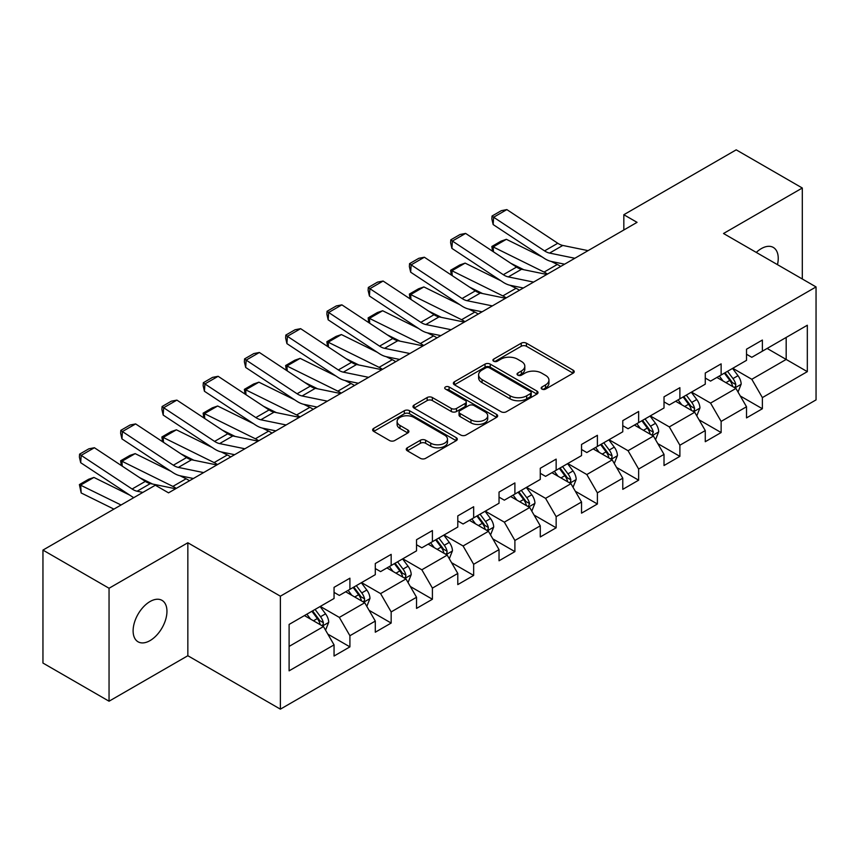 <?xml version="1.0" encoding="UTF-8"?>
<svg xmlns="http://www.w3.org/2000/svg" width="859" height="859" viewBox="0 0 859 859"><rect width="100%" height="100%" fill="white"/><g stroke="black" fill="none" stroke-linecap="round" stroke-linejoin="round"><path stroke-width="1.29" d="M541.943 389.095A2.566 1.482 0 0 0 545.572 389.095L573.146 373.171A3.672 2.115 0 0 0 574.231 371.679A3.672 2.115 0 0 0 573.146 370.175L526.438 343.203A3.672 2.115 0 0 0 521.241 343.203L493.667 359.126A2.566 1.482 0 0 0 492.916 360.179A2.566 1.482 0 0 0 493.667 361.22A2.566 1.482 0 0 0 497.307 361.22L500.872 359.159A11.747 6.786 0 0 1 517.483 359.159L521.381 361.414A11.747 6.786 0 0 1 524.817 366.202A11.747 6.786 0 0 1 521.381 371.002L517.805 373.064A2.566 1.482 0 0 0 517.054 374.105A2.566 1.482 0 0 0 517.805 375.158A2.566 1.482 0 0 0 521.445 375.158L525.01 373.096A11.747 6.786 0 0 1 541.621 373.096L545.508 375.34A11.747 6.786 0 0 1 548.955 380.14A11.747 6.786 0 0 1 545.508 384.929L541.943 386.99A2.566 1.482 0 0 0 541.191 388.043A2.566 1.482 0 0 0 541.943 389.095L541.943 386.99M150.035 640.61A23.934 13.819 120 0 0 165.669 619.522A23.934 13.819 120 0 0 161.997 600.355A23.934 13.819 120 0 0 150.035 601.536A23.934 13.819 120 0 0 134.401 622.625A23.934 13.819 120 0 0 138.063 641.802A23.934 13.819 120 0 0 150.035 640.61M777.47 264.647A23.934 13.819 120 0 0 773.283 247.424A23.934 13.819 120 0 0 761.321 248.616A23.934 13.819 120 0 0 756.274 252.417M407.316 447.786A3.672 2.115 0 0 0 406.243 449.289A3.672 2.115 0 0 0 407.316 450.782L420.416 458.352A3.672 2.115 0 0 0 425.613 458.352L456.236 440.667A3.672 2.115 0 0 0 457.31 439.174A3.672 2.115 0 0 0 456.236 437.671L409.518 410.709A3.672 2.115 0 0 0 404.331 410.709L373.708 428.383A3.672 2.115 0 0 0 372.634 429.887A3.672 2.115 0 0 0 373.708 431.379L389.535 440.527A3.672 2.115 0 0 0 394.732 440.527L407.832 432.957A3.672 2.115 0 0 0 408.905 431.454A3.672 2.115 0 0 0 407.832 429.962L399.983 425.43A9.814 5.669 0 0 1 397.105 421.415A9.814 5.669 0 0 1 403.172 416.185A9.814 5.669 0 0 1 413.866 417.41L444.618 435.169A9.814 5.669 0 0 1 447.496 439.174A9.814 5.669 0 0 1 441.44 444.414A9.814 5.669 0 0 1 430.735 443.18L425.613 440.227A3.672 2.115 0 0 0 420.416 440.227L407.316 447.786L407.316 450.782M187.842 542.77L109.05 588.254L42.95 550.093L42.95 663.051L109.05 701.212L187.842 655.728L280.378 709.158L280.378 596.189L187.842 542.77L187.842 655.728M802.306 278.992L802.306 188.014L723.514 233.498L816.05 286.927L280.378 596.189M802.306 188.014L736.206 149.842L623.827 214.718L623.827 229.987M42.95 550.093L155.318 485.217L168.536 492.851L637.056 222.352L623.827 214.718M501.13 411.751A3.672 2.115 0 0 0 506.327 411.751L536.95 394.077A3.672 2.115 0 0 0 538.024 392.574A3.672 2.115 0 0 0 536.95 391.081L490.231 364.109A3.672 2.115 0 0 0 485.045 364.109L454.422 381.783A3.672 2.115 0 0 0 453.348 383.286A3.672 2.115 0 0 0 454.422 384.789L501.13 411.751M446.487 389.642A2.566 1.482 0 0 1 449.096 390.007L449.096 386.958L496.588 414.371A3.672 2.115 0 0 1 497.662 415.874A3.672 2.115 0 0 1 496.588 417.377L465.965 435.051A3.672 2.115 0 0 1 460.778 435.051L414.059 408.079L414.059 405.083A3.672 2.115 0 0 0 412.986 406.586A3.672 2.115 0 0 0 414.059 408.079M414.059 405.083L427.17 397.524A3.672 2.115 0 0 1 432.356 397.524L451.308 408.454A3.672 2.115 0 0 0 456.494 408.454L465.191 403.44A3.672 2.115 0 0 0 466.265 401.937A3.672 2.115 0 0 0 465.191 400.444L445.467 389.052A2.566 1.482 0 0 1 444.715 388.01A2.566 1.482 0 0 1 446.293 386.636A2.566 1.482 0 0 1 449.096 386.958M280.378 709.158L816.05 399.886L816.05 286.927M327.837 634.125L349.914 646.87L349.914 635.724L375.297 621.078L375.297 632.213L391.167 623.054L391.167 611.919L416.54 597.263L416.54 608.408L432.41 599.249L432.41 588.104L457.793 573.447L457.793 584.592L473.653 575.433L473.653 564.288L499.036 549.631L499.036 560.777L514.895 551.618L514.895 540.472L540.279 525.826L540.279 536.961L556.149 527.802L556.149 516.667L581.532 502.01L581.532 513.156L597.392 503.997L597.392 492.851L622.775 478.195L622.775 489.34L638.634 480.181L638.634 469.035L664.018 454.379L664.018 465.524L679.888 456.365L679.888 445.22L705.271 430.574L705.271 441.709L721.13 432.549L721.13 421.415L746.514 406.758L746.514 417.904L762.373 408.744L762.373 397.599L807.32 371.646L807.32 325.239L786.168 337.447M349.914 646.87L334.054 656.029L334.054 644.884L289.107 670.836L289.107 624.429L334.054 598.487L334.054 587.341L349.914 578.182L349.914 589.328L375.297 574.671L375.297 563.525L391.167 554.366L391.167 565.512L416.54 550.855L416.54 539.71L432.41 530.551L432.41 541.696L457.793 527.039L457.793 515.894L473.653 506.735L473.653 517.88L499.036 503.234L499.036 492.089L514.895 482.93L514.895 494.075L540.279 479.419L540.279 468.273L556.149 459.114L556.149 470.26L581.532 455.603L581.532 444.457L597.392 435.298L597.392 446.444L622.775 431.787L622.775 420.642L638.634 411.482L638.634 422.628L664.018 407.971L664.018 396.837L679.888 387.677L679.888 398.812L705.271 384.166L705.271 373.021L721.13 363.862L721.13 375.007L746.514 360.351L746.514 349.205L762.373 340.046L762.373 351.191L807.32 325.239M345.683 591.765L364.721 602.76L339.337 617.406L320.3 606.422M334.054 592.377L339.337 595.427L349.914 589.328M339.337 617.406L349.914 635.724M364.721 602.76L375.297 621.078M386.937 567.949L405.963 578.945L380.591 593.601L361.553 582.606M375.297 568.561L380.591 571.611L391.167 565.512M380.591 593.601L391.167 611.919M405.963 578.945L416.54 597.263M428.179 544.144L447.217 555.129L421.833 569.785L402.796 558.79M416.54 544.746L421.833 547.806L432.41 541.696M421.833 569.785L432.41 588.104M447.217 555.129L457.793 573.447M469.422 520.329L488.46 531.313L463.076 545.97L444.039 534.985M457.793 520.941L463.076 523.99L473.653 517.88M463.076 545.97L473.653 564.288M488.46 531.313L499.036 549.631M510.665 496.513L529.702 507.508L504.33 522.154L485.292 511.169M499.036 497.125L504.33 500.174L514.895 494.075M504.33 522.154L514.895 540.472M529.702 507.508L540.279 525.826M551.918 472.697L570.956 483.692L545.572 498.349L526.535 487.354M540.279 473.309L545.572 476.358L556.149 470.26M545.572 498.349L556.149 516.667M570.956 483.692L581.532 502.01M593.161 448.881L612.199 459.876L586.815 474.533L567.778 463.538M581.532 449.493L586.815 452.553L597.392 446.444M586.815 474.533L597.392 492.851M612.199 459.876L622.775 478.195M634.404 425.076L653.441 436.061L628.058 450.717L609.031 439.722M622.775 425.688L628.058 428.738L638.634 422.628M628.058 450.717L638.634 469.035M653.441 436.061L664.018 454.379M675.657 401.26L694.695 412.256L669.311 426.902L650.274 415.917M664.018 401.872L669.311 404.922L679.888 398.812M669.311 426.902L679.888 445.22M694.695 412.256L705.271 430.574M716.9 377.445L735.938 388.44L710.554 403.096L691.516 392.101M705.271 378.057L710.554 381.106L721.13 375.007M710.554 403.096L721.13 421.415M735.938 388.44L746.514 406.758M767.141 348.443L786.178 359.438L751.797 379.281L732.759 368.286M746.514 354.241L751.797 357.301L762.373 351.191M751.797 379.281L762.373 397.599M786.178 337.447L786.178 359.438L807.32 371.646M109.05 588.254L109.05 701.212M289.107 646.419L323.478 626.565L304.44 615.581M323.478 626.565L334.054 644.884M740.297 395.999L762.373 408.744M699.054 419.804L721.13 432.549M657.811 443.62L679.888 456.365M616.558 467.436L638.634 480.181M575.315 491.251L597.392 503.997M534.073 515.056L556.149 527.802M492.819 538.872L514.895 551.618M451.576 562.688L473.653 575.433M410.334 586.504L432.41 599.249M369.08 610.309L391.167 623.054M542.974 389.449L545.508 387.989A11.747 6.786 0 0 0 548.955 383.189L548.955 380.14M524.817 366.202L524.817 369.263A11.747 6.786 0 0 1 521.381 374.052L518.836 375.523M573.103 373.203L526.438 346.263A3.672 2.115 0 0 0 521.241 346.263L494.698 361.585M536.896 394.098L490.231 367.158A3.672 2.115 0 0 0 485.045 367.158L454.465 384.811M530.465 393.626A2.566 1.482 0 0 0 531.216 392.574A2.566 1.482 0 0 0 530.465 391.521L489.458 367.856A2.566 1.482 0 0 0 485.818 367.856L482.06 370.025A11.747 6.786 0 0 0 478.613 374.825A11.747 6.786 0 0 0 482.06 379.614L510.085 395.795A11.747 6.786 0 0 0 526.696 395.795L530.465 393.626L530.465 396.675A2.566 1.482 0 0 0 531.216 395.623L531.216 392.574M478.613 374.825L478.613 377.874A11.747 6.786 0 0 0 482.06 382.663L482.06 379.614M530.465 396.675L526.696 398.844A11.747 6.786 0 0 1 510.085 398.844L482.06 382.663M414.113 408.111L427.17 400.573L427.17 397.524M466.265 401.937L466.265 404.997A3.672 2.115 0 0 1 465.191 406.49L456.494 411.515A3.672 2.115 0 0 1 451.308 411.515L432.356 400.573A3.672 2.115 0 0 0 427.17 400.573M449.096 390.007L496.545 417.399M470.968 419.804A9.814 5.669 0 0 0 481.663 421.039A9.814 5.669 0 0 0 487.719 415.799A9.814 5.669 0 0 0 484.852 411.794L474.018 405.534A3.672 2.115 0 0 0 468.821 405.534L460.123 410.559A3.672 2.115 0 0 0 459.05 412.052A3.672 2.115 0 0 0 460.123 413.555L470.968 419.804L470.968 422.864A9.814 5.669 0 0 0 481.663 424.088A9.814 5.669 0 0 0 487.719 418.848L487.719 415.799M459.05 412.052L459.05 415.112A3.672 2.115 0 0 0 460.123 416.604L460.123 413.555M470.968 422.864L460.123 416.604M447.496 439.174L447.496 442.224A9.814 5.669 0 0 1 441.44 447.464A9.814 5.669 0 0 1 430.735 446.24L425.613 443.276A3.672 2.115 0 0 0 420.416 443.276L407.359 450.814M397.105 421.415L397.105 424.475A9.814 5.669 0 0 0 399.983 428.48L399.983 425.43M407.789 432.979L399.983 428.48M456.183 440.699L409.518 413.759A3.672 2.115 0 0 0 404.331 413.759L373.751 431.411M738.031 392.058L741.167 384.134A9.911 5.723 -120 0 0 738.01 375.694L732.555 368.414M492.529 251.204L491.853 246.469L501.108 241.121L506.381 239.307L542.276 257.034M551.188 261.426L557.308 264.454A28.046 16.192 60 0 1 560.68 266.451M723.042 380.988L719.337 376.038M506.381 239.307L493.163 246.93L544.091 272.088A28.046 16.192 60 0 1 547.462 274.085M491.853 246.469L493.163 246.93L493.453 251.816M523.829 269.737L510.922 263.359M734.402 387.549L735.605 386.282L735.819 384.553A9.911 5.723 -120 0 0 732.985 378.594L727.53 371.313M725.05 372.742L731.106 380.827A5.047 2.91 60 0 1 732.018 382.362L735.819 384.553M724.352 373.139L729.817 380.43A9.911 5.723 60 0 1 732.652 386.389M574.843 258.269L549.577 253.083A18.694 10.791 60 0 1 544.563 250.892L493.635 217.23L493.163 224.575L544.091 258.226A28.046 16.192 -120 0 0 551.607 261.523L564.599 264.185M588.061 250.635L562.795 245.449A18.694 10.791 60 0 1 557.781 243.258L506.853 209.596L493.635 217.23L492.046 216.028L501.302 210.68L506.853 209.596M493.163 224.575L491.853 218.959L492.046 216.028M696.778 415.874L699.924 407.95A9.911 5.723 -120 0 0 696.767 399.51L691.302 392.219M451.286 275.02L450.61 270.274L459.866 264.937L465.127 263.112L501.033 280.839M509.945 285.242L516.066 288.27A28.046 16.192 60 0 1 519.427 290.267M681.788 404.804L678.084 399.854M465.127 263.112L451.909 270.746L502.837 295.904A28.046 16.192 60 0 1 506.209 297.89M450.61 270.274L451.909 270.746L452.21 275.632M482.586 293.553L469.68 287.174M693.159 411.364L694.362 410.097L694.577 408.369A9.911 5.723 -120 0 0 691.742 402.409L686.287 395.119M683.796 396.557L689.852 404.643A5.047 2.91 60 0 1 690.776 406.167L694.577 408.369M683.109 396.955L688.564 404.245A9.911 5.723 60 0 1 691.398 410.205M655.535 439.679L658.681 431.755A9.911 5.723 -120 0 0 655.514 423.326L650.059 416.035M410.044 298.835L409.367 294.089L418.623 288.753L423.884 286.927L459.78 304.655M468.692 309.057L474.812 312.075A28.046 16.192 60 0 1 478.184 314.072M640.546 428.62L636.841 423.67M423.884 286.927L410.666 294.562L461.594 319.709A28.046 16.192 60 0 1 464.966 321.706M409.367 294.089L410.666 294.562L410.956 299.437M441.343 317.358L428.437 310.99M651.917 435.18L653.334 432.184A9.911 5.723 -120 0 0 650.488 426.225L645.034 418.934M642.553 420.373L648.609 428.448A5.047 2.91 60 0 1 649.522 429.983L653.334 432.184M641.866 420.77L647.321 428.05A9.911 5.723 60 0 1 650.156 434.01M533.6 282.085L508.324 276.899A18.694 10.791 60 0 1 503.32 274.708L452.392 241.046L451.909 248.38L502.837 282.042A28.046 16.192 -120 0 0 510.353 285.338L523.346 288.001M546.818 274.45L521.553 269.264A18.694 10.791 60 0 1 516.538 267.074L465.61 233.412L452.392 241.046L450.803 239.833L460.059 234.496L465.61 233.412M451.909 248.38L450.61 242.775L450.803 239.833M492.357 305.901L467.081 300.714A18.694 10.791 60 0 1 462.067 298.513L411.139 264.862L410.666 272.196L461.594 305.858A28.046 16.192 -120 0 0 469.111 309.143L482.103 311.817M505.575 298.266L480.299 293.08A18.694 10.791 60 0 1 475.295 290.89L424.367 257.228L411.139 264.862L409.55 263.649L418.805 258.312L424.367 257.228M410.666 272.196L409.367 266.591L409.55 263.649M614.292 463.495L617.428 455.571A9.911 5.723 -120 0 0 614.271 447.131L608.816 439.851M368.79 322.64L368.114 317.905L377.369 312.558L382.642 310.743L418.537 328.471M427.449 332.873L433.57 335.89A28.046 16.192 60 0 1 436.941 337.888M599.303 452.435L595.598 447.485M382.642 310.743L369.424 318.378L420.352 343.525A28.046 16.192 60 0 1 423.723 345.522M368.114 317.905L369.424 318.378L369.714 323.252M400.09 341.173L387.184 334.806M610.663 458.996L611.866 457.718L612.08 455.989A9.911 5.723 -120 0 0 609.246 450.03L603.791 442.75M601.311 444.178L607.367 452.263A5.047 2.91 60 0 1 608.279 453.799L612.08 455.989M600.613 444.586L606.078 451.866A9.911 5.723 60 0 1 608.913 457.826M573.039 487.311L576.185 479.386A9.911 5.723 -120 0 0 573.028 470.947L567.563 463.667M327.547 346.456L326.871 341.721L336.127 336.374L341.399 334.559L377.294 352.287M386.206 356.678L392.327 359.706A28.046 16.192 60 0 1 395.698 361.703M558.06 476.24L554.345 471.29M341.399 334.559L328.17 342.193L379.098 367.341A28.046 16.192 60 0 1 382.47 369.338M326.871 341.721L328.17 342.193L328.471 347.068M358.847 364.989L345.941 358.611M569.42 482.801L570.623 481.534L570.838 479.805A9.911 5.723 -120 0 0 568.003 473.846L562.548 466.566M560.057 467.994L566.113 476.079A5.047 2.91 60 0 1 567.037 477.615L570.838 479.805M559.37 468.391L564.825 475.682A9.911 5.723 60 0 1 567.67 481.641M531.796 511.126L534.942 503.202A9.911 5.723 -120 0 0 531.775 494.763L526.32 487.472M286.305 370.272L285.628 365.526L294.884 360.189L300.145 358.364L336.041 376.092M344.953 380.494L351.073 383.522A28.046 16.192 60 0 1 354.445 385.519M516.807 500.056L513.102 495.106M300.145 358.364L286.927 365.998L337.855 391.156A28.046 16.192 60 0 1 341.227 393.143M285.628 365.526L286.927 365.998L287.217 370.884M317.605 388.805L304.698 382.427M528.178 506.617L529.595 503.621A9.911 5.723 -120 0 0 526.76 497.662L521.295 490.382M518.815 491.81L524.87 499.895A5.047 2.91 60 0 1 525.783 501.42L529.595 503.621M518.127 492.207L523.582 499.498A9.911 5.723 60 0 1 526.417 505.457M451.104 329.706L425.839 324.53A18.694 10.791 60 0 1 420.824 322.329L369.896 288.678L369.424 296.011L420.352 329.663A28.046 16.192 -120 0 0 427.868 332.959L440.86 335.622M464.322 322.082L439.056 316.896A18.694 10.791 60 0 1 434.042 314.695L383.114 281.043L369.896 288.678L368.307 287.464L377.563 282.117L383.114 281.043M369.424 296.011L368.114 290.396L368.307 287.464M409.861 353.521L384.585 348.335A18.694 10.791 60 0 1 379.581 346.145L328.653 312.483L328.17 319.827L379.098 353.478A28.046 16.192 -120 0 0 386.614 356.775L399.607 359.438M423.079 345.887L397.814 340.712A18.694 10.791 60 0 1 392.799 338.51L341.871 304.848L328.653 312.483L327.064 311.28L336.32 305.933L341.871 304.848M328.17 319.827L326.871 314.211L327.064 311.28M368.618 377.337L343.342 372.151A18.694 10.791 60 0 1 338.339 369.961L287.4 336.298L286.927 343.632L337.855 377.294A28.046 16.192 -120 0 0 345.372 380.591L358.364 383.254M381.836 369.703L356.56 364.517A18.694 10.791 60 0 1 351.556 362.326L300.629 328.664L287.4 336.298L285.822 335.085L295.067 329.749L300.629 328.664M286.927 343.632L285.628 338.027L285.822 335.085M327.365 401.153L302.1 395.967A18.694 10.791 60 0 1 297.085 393.766L246.157 360.114L245.685 367.448L296.613 401.11A28.046 16.192 -120 0 0 304.129 404.396L317.121 407.069M340.594 393.519L315.317 388.332A18.694 10.791 60 0 1 310.303 386.142L259.375 352.48L246.157 360.114L244.568 358.901L253.824 353.564L259.375 352.48M245.685 367.448L244.375 361.843L244.568 358.901M286.122 424.958L260.846 419.783A18.694 10.791 60 0 1 255.842 417.581L204.914 383.93L204.431 391.264L255.37 424.915A28.046 16.192 -120 0 0 262.875 428.212L275.879 430.874M299.34 417.334L274.075 412.148A18.694 10.791 60 0 1 269.06 409.947L218.132 376.296L204.914 383.93L203.325 382.717L212.581 377.369L218.132 376.296M204.431 391.264L203.132 385.648L203.325 382.717M244.879 448.774L219.603 443.588A18.694 10.791 60 0 1 214.6 441.397L163.661 407.735L163.189 415.08L214.116 448.731A28.046 16.192 -120 0 0 221.633 452.027L234.625 454.69M258.097 441.139L232.821 435.964A18.694 10.791 60 0 1 227.818 433.763L176.89 400.111L163.661 407.735L162.083 406.532L171.328 401.185L176.89 400.111M163.189 415.08L161.889 409.464L162.083 406.532M490.553 534.932L493.7 527.007A9.911 5.723 -120 0 0 490.532 518.578L485.077 511.288M245.051 394.088L244.375 389.342L253.63 384.005L258.903 382.18L294.798 399.907M303.71 404.31L309.831 407.338A28.046 16.192 60 0 1 313.202 409.324M475.564 523.872L471.859 518.922M258.903 382.18L245.685 389.814L296.613 414.961A28.046 16.192 60 0 1 299.984 416.959M244.375 389.342L245.685 389.814L245.975 394.7M276.351 412.61L263.445 406.243M486.924 530.433L488.127 529.165L488.341 527.437A9.911 5.723 -120 0 0 485.507 521.477L480.052 514.187M477.572 515.625L483.628 523.7A5.047 2.91 60 0 1 484.54 525.236L488.341 527.437M476.885 516.023L482.339 523.303A9.911 5.723 60 0 1 485.174 529.262M449.3 558.747L452.446 550.823A9.911 5.723 -120 0 0 449.289 542.383L443.835 535.103M203.808 417.904L203.132 413.158L212.388 407.81L217.66 405.996L253.555 423.723M262.467 428.126L268.588 431.143A28.046 16.192 60 0 1 271.959 433.14M434.321 547.688L430.606 542.738M217.66 405.996L204.431 413.63L255.37 438.777A28.046 16.192 60 0 1 258.731 440.774M203.132 413.158L204.431 413.63L204.732 418.505M235.108 436.426L222.202 430.058M445.681 554.248L446.884 552.981L447.099 551.253A9.911 5.723 -120 0 0 444.264 545.282L438.809 538.002M436.318 539.441L442.374 547.516A5.047 2.91 60 0 1 443.298 549.051L447.099 551.253M435.631 539.839L441.086 547.119A9.911 5.723 60 0 1 443.931 553.078M408.057 582.563L411.203 574.639A9.911 5.723 -120 0 0 408.036 566.199L402.581 558.919M162.566 441.709L161.889 436.973L171.145 431.626L176.406 429.811L212.302 447.539M221.214 451.941L227.334 454.959A28.046 16.192 60 0 1 230.706 456.956M393.068 571.493L389.363 566.553M176.406 429.811L163.189 437.446L214.116 462.593A28.046 16.192 60 0 1 217.488 464.59M161.889 436.973L163.189 437.446L163.489 442.321M193.866 460.241L180.959 453.863M404.439 578.053L405.641 576.786L405.856 575.058A9.911 5.723 -120 0 0 403.021 569.098L397.556 561.818M395.076 563.246L401.132 571.332A5.047 2.91 60 0 1 402.044 572.867L405.856 575.058M394.388 563.644L399.843 570.934A9.911 5.723 60 0 1 402.678 576.894M366.814 606.379L369.961 598.455A9.911 5.723 -120 0 0 366.793 590.015L361.338 582.724M121.312 465.524L120.636 460.778L129.892 455.442L135.164 453.627L171.059 471.344M179.971 475.746L186.092 478.774A28.046 16.192 60 0 1 189.463 480.772M351.825 595.308L348.12 590.358M135.164 453.627L121.946 461.251L172.874 486.409A28.046 16.192 60 0 1 176.245 488.406M120.636 460.778L121.946 461.251L122.236 466.136M152.612 484.057L139.706 477.679M363.185 601.869L364.388 600.602L364.603 598.873A9.911 5.723 -120 0 0 361.768 592.914L356.313 585.634M353.833 587.062L359.889 595.147A5.047 2.91 60 0 1 360.801 596.672L364.603 598.873M353.146 587.459L358.6 594.75A9.911 5.723 60 0 1 361.435 600.709M203.626 472.59L178.361 467.403A18.694 10.791 60 0 1 173.346 465.213L122.418 431.551L121.946 438.885L172.874 472.547A28.046 16.192 -120 0 0 180.39 475.843L193.382 478.506M216.855 464.955L191.578 459.769A18.694 10.791 60 0 1 186.564 457.579L135.636 423.916L122.418 431.551L120.829 430.338L130.085 425.001L135.636 423.916M121.946 438.885L120.636 433.28L120.829 430.338M325.561 630.184L328.707 622.26A9.911 5.723 -120 0 0 325.55 613.831L320.096 606.54M93.921 477.432L80.692 485.067L81.175 492.959L79.393 484.594L88.649 479.258L93.921 477.432L129.816 495.16M310.582 619.124L306.867 614.174M79.393 484.594L121.055 504.995M113.914 509.119L81.175 492.959M321.942 625.685L323.145 624.418L323.36 622.689A9.911 5.723 -120 0 0 320.525 616.73L315.07 609.439M312.59 610.878L318.635 618.952A5.047 2.91 60 0 1 319.559 620.488L323.36 622.689M311.892 611.275L317.347 618.555A9.911 5.723 60 0 1 320.192 624.514M142.873 492.4L137.118 491.219A18.694 10.791 60 0 1 132.103 489.018L81.175 455.367L80.692 462.7L131.631 496.362A28.046 16.192 -120 0 0 133.779 497.651M175.601 488.771L150.336 483.585A18.694 10.791 60 0 1 145.321 481.394L94.393 447.732L81.175 455.367L79.586 454.153L88.842 448.817L94.393 447.732M80.692 462.7L79.393 457.095L79.586 454.153M545.508 387.989L545.508 384.929M517.805 375.158L517.805 373.064M521.381 374.052L521.381 371.002M493.667 361.22L493.667 359.126M521.241 346.263L521.241 343.203M526.438 346.263L526.438 343.203M573.146 373.171L573.146 370.175M454.422 384.789L454.422 381.783M485.045 367.158L485.045 364.109M490.231 367.158L490.231 364.109M536.95 394.077L536.95 391.081M510.085 398.844L510.085 395.795M526.696 398.844L526.696 395.795M432.356 400.573L432.356 397.524M451.308 411.515L451.308 408.454M456.494 411.515L456.494 408.454M465.191 406.49L465.191 403.44M496.588 417.377L496.588 414.371M420.416 443.276L420.416 440.227M425.613 443.276L425.613 440.227M430.735 446.24L430.735 443.18M407.832 432.957L407.832 429.962M373.708 431.379L373.708 428.383M404.331 413.759L404.331 410.709M409.518 413.759L409.518 410.709M456.236 440.667L456.236 437.671M734.96 387.871L741.102 384.327M732.985 378.594L738.01 375.694M725.941 382.663L729.817 380.43M557.308 264.454L544.091 272.088M549.577 253.083L562.795 245.449M544.563 250.892L557.781 243.258M693.718 411.686L699.86 408.132M691.742 402.409L696.767 399.51M684.687 406.479L688.564 404.245M516.066 288.27L502.837 295.904M652.464 435.502L658.617 431.948M650.488 426.225L655.514 423.326M643.445 430.295L647.321 428.05M474.812 312.075L461.594 319.709M508.324 276.899L521.553 269.264M503.32 274.708L516.538 267.074M467.081 300.714L480.299 293.08M462.067 298.513L475.295 290.89M611.221 459.307L617.363 455.764M609.246 450.03L614.271 447.131M602.202 454.1L606.078 451.866M433.57 335.89L420.352 343.525M569.979 483.123L576.121 479.58M568.003 473.846L573.028 470.947M560.948 477.915L564.825 475.682M392.327 359.706L379.098 367.341M528.725 506.939L534.878 503.385M526.76 497.662L531.775 494.763M519.706 501.731L523.582 499.498M351.073 383.522L337.855 391.156M425.839 324.53L439.056 316.896M420.824 322.329L434.042 314.695M384.585 348.335L397.814 340.712M379.581 346.145L392.799 338.51M343.342 372.151L356.56 364.517M338.339 369.961L351.556 362.326M302.1 395.967L315.317 388.332M297.085 393.766L310.303 386.142M260.846 419.783L274.075 412.148M255.842 417.581L269.06 409.947M219.603 443.588L232.821 435.964M214.6 441.397L227.818 433.763M487.483 530.755L493.635 527.201M485.507 521.477L490.532 518.578M478.463 525.547L482.339 523.303M309.831 407.338L296.613 414.961M446.24 554.57L452.382 551.016M444.264 545.282L449.289 542.383M437.22 549.352L441.086 547.119M268.588 431.143L255.37 438.777M404.986 578.375L411.139 574.832M403.021 569.098L408.036 566.199M395.967 573.168L399.843 570.934M227.334 454.959L214.116 462.593M363.744 602.191L369.896 598.648M361.768 592.914L366.793 590.015M354.724 596.984L358.6 594.75M186.092 478.774L172.874 486.409M178.361 467.403L191.578 459.769M173.346 465.213L186.564 457.579M322.501 626.007L328.643 622.453M320.525 616.73L325.55 613.831M313.481 620.799L317.347 618.555M137.118 491.219L150.336 483.585M132.103 489.018L145.321 481.394"/></g></svg>

